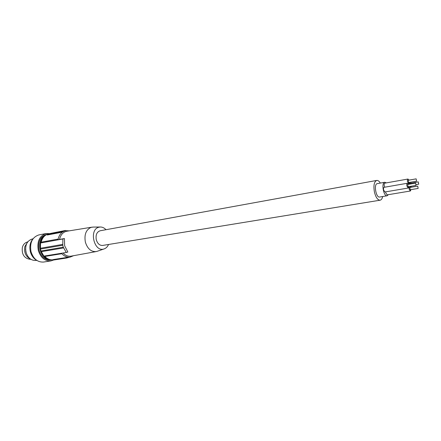 <?xml version="1.0" encoding="UTF-8"?>
<svg xmlns="http://www.w3.org/2000/svg" width="441" height="441" viewBox="0 0 441 441"><rect width="100%" height="100%" fill="white"/><g stroke="black" fill="none" stroke-linecap="round" stroke-linejoin="round"><path stroke-width="0.66" d="M408.245 180.259L408.647 182.535M409.022 180.115L407.986 179.029C407.407 179.316 407.252 180.237 407.512 181.797L408.813 183.781L409.419 182.409M407.655 184.487L408.046 186.775M408.432 184.349L407.39 183.252C406.806 183.544 406.646 184.47 406.905 186.047L408.212 188.026L408.829 186.648M407.39 183.252L384.155 187.304C383.549 187.596 383.367 188.505 383.626 190.049L384.96 191.978L408.212 188.026M407.986 179.029L384.817 183.153C384.216 183.439 384.039 184.349 384.293 185.876L384.789 187.193M410.384 183.258L410.047 184.068M411.15 183.12L410.577 182.205M409.761 182.348L409.551 184.151M410.306 186.394L410.946 186.769L411.42 186.207M380.351 183.054C379.155 181.152 377.943 180.281 376.713 180.446C374.111 181.675 373.345 185.545 374.426 192.055C375.804 197.425 377.705 200.137 380.12 200.197C381.333 199.944 382.187 198.72 382.672 196.526M376.713 180.446L100.129 230.775C96.794 231.938 95.515 234.932 96.292 239.761C97.544 243.697 99.66 245.587 102.659 245.439L380.12 200.197M386.338 182.883L384.8 182.26L377.033 183.677C373.61 184.696 376.173 197.981 379.607 197.033L387.132 195.782L388.378 194.674M409.805 187.48L410.191 189.762M410.571 187.342L410.014 186.444M409.16 186.593L409.061 189.04L410.351 191.008L410.962 189.636M385.704 191.852L385.831 192.965L387.154 194.878L410.351 191.008M384.8 182.26L384.546 182.337C381.162 183.351 383.736 196.725 387.132 195.782M418.145 188.423L417.704 186.13L418.145 188.423M418.707 184.167L418.266 181.885L418.707 184.167M416.023 185.413L415.576 183.109L416.023 185.413M416.596 181.146L416.15 178.853L416.596 181.146M108.552 244.479C107.554 246.734 106.094 248.211 104.164 248.906L103.993 248.961C94.203 252.594 88.669 229.717 98.767 227.253L100.206 227.005C102.318 226.955 104.252 227.854 106.005 229.706M97.373 251.243L96.155 251.579C91.094 251.91 87.5 248.768 85.378 242.164C84.088 234.612 86.006 229.678 91.133 227.358L93.205 227.076M64.436 238.537L62.881 238.978L62.771 245.235L63.272 247.214L66.304 252.484L67.853 252.02L64.634 245.764L64.436 238.537L59.513 239.435C60.638 234.794 63.052 232.065 66.751 231.26L91.943 227.165M73.559 255.703L70.169 257.097C67.148 257.489 64.375 256.359 61.85 253.713L60.88 253.36M53.295 259.705L53.124 259.732C50.103 260.129 47.33 259.032 44.822 256.453L43.946 256.094M66.304 252.484L43.885 256.105L40.93 250.99L40.44 249.077L40.528 243.002L41.162 242.164C42.386 237.545 44.888 234.788 48.67 233.901L49.375 233.763M44.949 235.67C40.666 238.768 39.172 243.548 40.462 250.003C42.011 255.13 44.866 258.228 49.028 259.308M51.641 259.821L50.743 259.964C45.18 260.256 41.283 257.009 39.045 250.212C37.7 241.85 40.137 236.608 46.344 234.485L47.242 234.314C41.145 236.541 38.775 241.778 40.125 250.025C42.314 256.728 46.145 259.992 51.63 259.821M49.822 233.636L46.14 233.532C39.469 235.819 36.857 241.459 38.301 250.444C40.704 257.742 44.894 261.237 50.864 260.929L53.576 260.025M46.14 233.532L38.874 234.921C32.204 237.197 29.58 242.787 31.008 251.684C33.406 258.911 37.584 262.367 43.554 262.048L50.864 260.929M33.152 238.647C30.131 242.087 29.2 246.436 30.352 251.695C31.283 255.119 33.003 257.753 35.506 259.611L36.912 260.46M32.976 238.829L32.331 238.95C26.973 240.758 24.861 245.19 25.991 252.246C27.899 257.985 31.245 260.714 36.035 260.444L36.686 260.344M26.228 253.062L25.561 249.193M27.54 242.159L24.817 246.635C23.913 252.539 25.793 256.668 30.451 259.027M27.838 241.767L26.482 242.352C24.448 243.206 23.07 244.893 22.359 247.418C21.62 254.038 23.963 257.968 29.393 259.203L30.859 259.297M53.582 259.512L53.273 259.617L53.708 260.008L53.582 259.512L66.547 257.5L66.679 258.007L53.708 260.008M70.169 257.097L66.547 257.5M69.678 257.169L66.679 258.007M69.276 230.852L65.61 230.676C61.834 231.569 59.348 234.375 58.135 239.094L57.407 239.965L59.513 239.435M60.092 232.043L65.5 230.456L50.676 233.383L47.198 234.496L60.092 232.043L60.219 232.556L65.61 230.676M60.219 232.556L47.325 234.992L47.198 234.496M46.867 234.535L47.325 234.992M62.881 238.978L40.528 243.002M62.771 245.235L40.44 249.077M63.272 247.214L40.93 250.99M96.155 251.579L71.045 256.16C68.157 256.601 65.494 255.548 63.069 253.007M61.85 253.713L44.822 256.453M58.135 239.094L41.162 242.164M62.898 244.369L40.517 248.239M63.791 247.892L41.393 251.657M409.755 187.486L417.704 186.13M410.339 183.263L418.266 181.885M407.605 184.487L415.576 183.109M408.201 180.259L416.15 178.853M100.206 227.005L92.742 227.082M408.206 183.886L408.813 183.781M416.265 184.592L418.663 184.184M103.993 248.961L96.937 251.392M408.002 186.791L415.973 185.424M410.147 189.773L418.101 188.439M408.603 182.552L416.552 181.163M410.345 186.874L410.946 186.769"/></g></svg>
